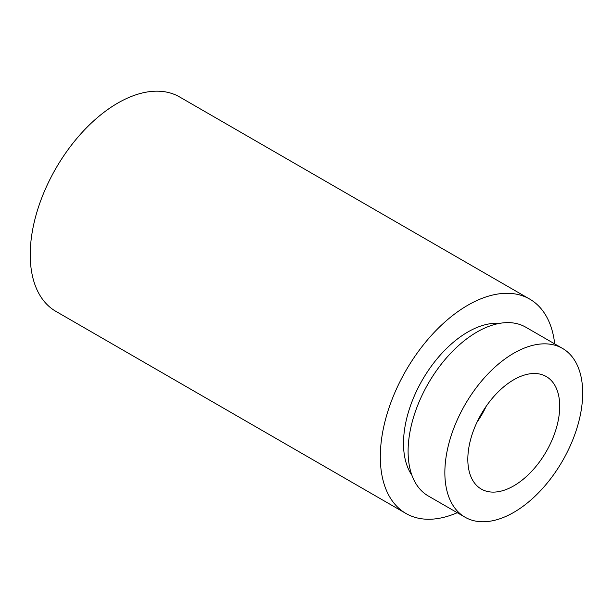 <?xml version="1.0" encoding="UTF-8"?>
<svg xmlns="http://www.w3.org/2000/svg" width="613" height="613" viewBox="0 0 613 613"><rect width="100%" height="100%" fill="white"/><g stroke="black" fill="none" stroke-linecap="round" stroke-linejoin="round"><path stroke-width="0.92" d="M554.704 343.901A123.772 71.46 120 0 0 529.709 299.09L179.632 96.969A123.772 71.46 120 0 0 117.75 103.099A123.772 71.46 120 0 0 36.887 212.167A123.772 71.46 120 0 0 55.86 311.35L405.944 513.464A123.772 71.46 120 0 0 457.244 512.706M529.709 299.09A123.772 71.46 120 0 0 467.826 305.22A123.772 71.46 120 0 0 386.972 414.288A123.772 71.46 120 0 0 405.944 513.464M499.618 323.358A90.962 52.519 120 0 0 467.826 332.008A90.962 52.519 120 0 0 411.913 475.267M562.496 348.399L525.747 327.181A97.459 56.266 120 0 0 477.014 332.008A97.459 56.266 120 0 0 413.346 417.89A97.459 56.266 120 0 0 428.288 495.978L465.037 517.203A97.459 56.266 120 0 0 513.771 512.376A97.459 56.266 120 0 0 577.438 426.495A97.459 56.266 120 0 0 562.496 348.399A97.459 56.266 120 0 0 513.771 353.226A97.459 56.266 120 0 0 450.103 439.107A97.459 56.266 120 0 0 465.037 517.203M513.771 485.848A64.97 37.508 120 0 0 556.213 428.594A64.97 37.508 120 0 0 546.252 376.535A64.97 37.508 120 0 0 513.771 379.754A64.97 37.508 120 0 0 471.32 437.008A64.97 37.508 120 0 0 481.282 489.067A64.97 37.508 120 0 0 513.771 485.848M477.014 422.196A64.97 37.508 120 0 0 486.209 406.273"/></g></svg>
